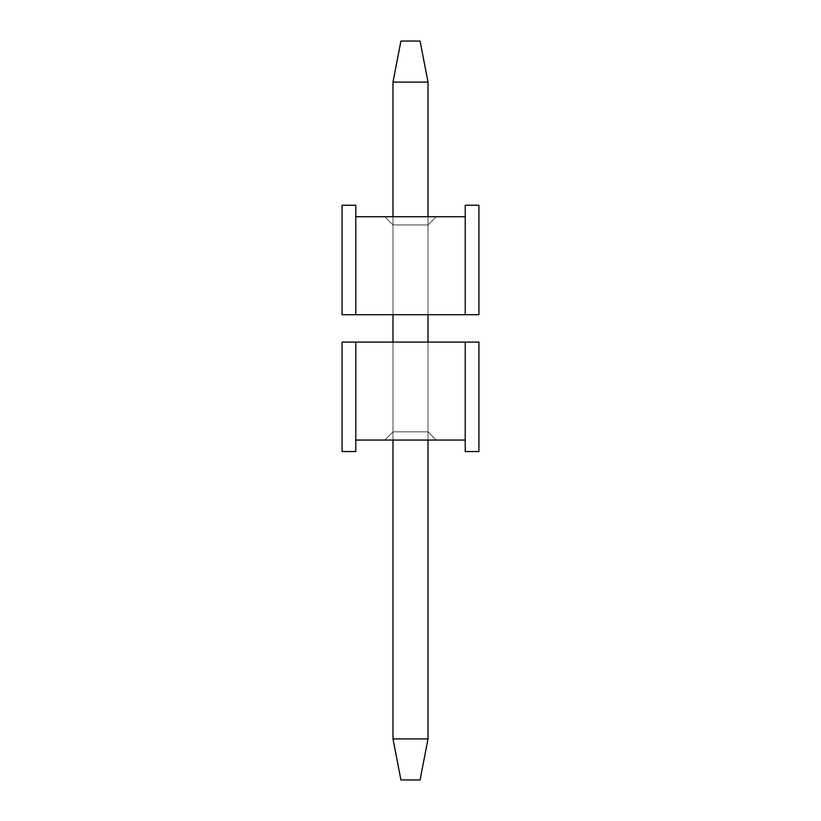 <?xml version="1.0" encoding="UTF-8"?>
<svg xmlns="http://www.w3.org/2000/svg" width="821" height="821" viewBox="0 0 821 821"><rect width="100%" height="100%" fill="white"/><g stroke="black" fill="none" stroke-linecap="round" stroke-linejoin="round"><path stroke-width="0.62" stroke-dasharray="4.11 3.08" d="M355.77 451.55L342.08 451.55L355.77 451.55L355.77 342.08L342.08 342.08L342.08 451.55L355.77 451.55L342.08 451.55L342.08 342.08L342.08 451.55L342.08 342.08L355.77 342.08L355.77 451.55L355.77 342.08L355.77 451.55L342.08 451.55L342.08 342.08L355.77 342.08L355.77 440.056L355.77 342.08L342.08 342.08L342.08 451.55L355.77 451.55L355.77 342.08L355.77 451.55L355.77 440.056L355.77 451.55L342.08 451.55L342.08 342.08L355.77 342.08L355.77 440.056L355.77 342.08L342.08 342.08L342.08 451.55L355.77 451.55L355.77 342.08L355.77 451.55L355.77 440.056L355.77 451.55L342.08 451.55L342.08 342.08L355.77 342.08L355.77 440.056L355.77 342.08L342.08 342.08L342.08 451.55L355.77 451.55L355.77 342.08L355.77 451.55L355.77 440.056L355.77 451.55L342.08 451.55L342.08 342.08L355.77 342.08L355.77 440.056L355.77 342.08L342.08 342.08L342.08 451.55L355.77 451.55L355.77 342.08L355.77 451.55L355.77 440.056L355.77 451.55L342.08 451.55L342.08 342.08L355.77 342.08L355.77 440.056L355.77 342.08L342.08 342.08L342.08 451.55L355.77 451.55L355.77 342.08L355.77 451.55L355.77 440.056L355.77 451.55L342.08 451.55L342.08 342.08L355.77 342.08L355.77 440.056L355.77 342.08L342.08 342.08L342.08 451.55L355.77 451.55L355.77 342.08L355.77 451.55L355.77 440.056L355.77 451.55L342.08 451.55L342.08 342.08L355.77 342.08L355.77 440.056L355.77 342.08L342.08 342.08L342.08 451.55L355.77 451.55L355.77 342.08L355.77 451.55L355.77 440.056L355.77 451.55L342.08 451.55L342.08 342.08L355.77 342.08L355.77 440.056L355.77 342.08L342.08 342.08L342.08 451.55L355.77 451.55L355.77 342.08L355.77 451.55L355.77 440.056L355.77 451.55L342.08 451.55L342.08 342.08L355.77 342.08L355.77 440.056L355.77 342.08L465.23 342.08L465.23 451.55L478.92 451.55L465.23 451.55L478.92 451.55L465.23 451.55L465.23 440.056L465.23 451.55L478.92 451.55L478.92 342.08L465.23 342.08L465.23 440.056L465.23 342.08L478.92 342.08L478.92 451.55L465.23 451.55L465.23 342.08L465.23 451.55L465.23 440.056L465.23 451.55L478.92 451.55L478.92 342.08L465.23 342.08L465.23 440.056L465.23 342.08L478.92 342.08L478.92 451.55L465.23 451.55L465.23 342.08L465.23 451.55L465.23 440.056L465.23 451.55L478.92 451.55L478.92 342.08L465.23 342.08L465.23 440.056L465.23 342.08L478.92 342.08L478.92 451.55L465.23 451.55L465.23 342.08L465.23 451.55L465.23 440.056L465.23 451.55L478.92 451.55L478.92 342.08L465.23 342.08L465.23 440.056L465.23 342.08L478.92 342.08L478.92 451.55L465.23 451.55L465.23 342.08L465.23 451.55L465.23 440.056L465.23 451.55L478.92 451.55L478.92 342.08L465.23 342.08L465.23 440.056L465.23 342.08L478.92 342.08L478.92 451.55L465.23 451.55L465.23 342.08L465.23 451.55L465.23 440.056L465.23 451.55L478.92 451.55L478.92 342.08L465.23 342.08L465.23 440.056L465.23 342.08L478.92 342.08L478.92 451.55L465.23 451.55L465.23 342.08L465.23 451.55L465.23 440.056L465.23 451.55L478.92 451.55L478.92 342.08L465.23 342.08L465.23 440.056L465.23 342.08L478.92 342.08L478.92 451.55L465.23 451.55L465.23 342.08L465.23 451.55L465.23 440.056L465.23 451.55L478.92 451.55L478.92 342.08L465.23 342.08L465.23 440.056L465.23 342.08L478.92 342.08L478.92 451.55L465.23 451.55L465.23 342.08L465.23 451.55L478.92 451.55L478.92 342.08L478.92 451.55L478.92 342.08L478.92 451.55L465.23 451.55L478.92 451.55L478.92 342.08L478.92 451.55L465.23 451.55L478.92 451.55L478.92 342.08L478.92 451.55L465.23 451.55L478.92 451.55L478.92 342.08L478.92 451.55L465.23 451.55L478.92 451.55L478.92 342.08L478.92 451.55L465.23 451.55L478.92 451.55L478.92 342.08L478.92 451.55L465.23 451.55L478.92 451.55L478.92 342.08L478.92 451.55L465.23 451.55L478.92 451.55L478.92 342.08L478.92 451.55L465.23 451.55L465.23 342.08L478.92 342.08L465.23 342.08L465.23 451.55L478.92 451.55L478.92 342.08L478.92 451.55L465.23 451.55L465.23 342.08L478.92 342.08L478.92 451.55L478.92 342.08L465.23 342.08L465.23 440.056L465.23 342.08L465.23 440.056L355.77 440.056L355.77 342.08L342.08 342.08L342.08 451.55L342.08 342.08L342.08 451.55L355.77 451.55L342.08 451.55L355.77 451.55L342.08 451.55L355.77 451.55L342.08 451.55L342.08 342.08L342.08 451.55L355.77 451.55L342.08 451.55L342.08 342.08L342.08 451.55L355.77 451.55L342.08 451.55L342.08 342.08L342.08 451.55L355.77 451.55L342.08 451.55L342.08 342.08L342.08 451.55L355.77 451.55L342.08 451.55L342.08 342.08L342.08 451.55L355.77 451.55L342.08 451.55L342.08 342.08L342.08 451.55L355.77 451.55M436.228 440.056L428.018 431.846L436.228 440.056L428.018 431.846L392.982 431.846L384.772 440.056L436.228 440.056L384.772 440.056L392.982 431.846L428.018 431.846L428.018 342.08L392.982 342.08L392.982 431.846L392.982 342.08L392.982 431.846L384.772 440.056L392.982 431.846L428.018 431.846L436.228 440.056L428.018 431.846L392.982 431.846L392.982 342.08L428.018 342.08L428.018 431.846L428.018 342.08L428.018 431.846L428.018 342.08L392.982 342.08L392.982 431.846L428.018 431.846L392.982 431.846L384.772 440.056L436.228 440.056L384.772 440.056L392.982 431.846L384.772 440.056L392.982 431.846L428.018 431.846L436.228 440.056L428.018 431.846L436.228 440.056L428.018 431.846L428.018 342.08L428.018 431.846L392.982 431.846L392.982 342.08L428.018 342.08L428.018 431.846L428.018 342.08L392.982 342.08L392.982 431.846L392.982 342.08L392.982 431.846L428.018 431.846L392.982 431.846L384.772 440.056L436.228 440.056L384.772 440.056L392.982 431.846L384.772 440.056L392.982 431.846L428.018 431.846L436.228 440.056L428.018 431.846L436.228 440.056L428.018 431.846L428.018 342.08L428.018 431.846L392.982 431.846L392.982 342.08L428.018 342.08L428.018 431.846L428.018 342.08L392.982 342.08L392.982 431.846L392.982 342.08L392.982 431.846L428.018 431.846L392.982 431.846L384.772 440.056L436.228 440.056L384.772 440.056L392.982 431.846L384.772 440.056L392.982 431.846L428.018 431.846L436.228 440.056L428.018 431.846L436.228 440.056L428.018 431.846L428.018 342.08L428.018 431.846L392.982 431.846L392.982 342.08L428.018 342.08L428.018 431.846L428.018 342.08L392.982 342.08L392.982 431.846L392.982 342.08L392.982 431.846L428.018 431.846L392.982 431.846L384.772 440.056L436.228 440.056L384.772 440.056L392.982 431.846L384.772 440.056L392.982 431.846L428.018 431.846L436.228 440.056L428.018 431.846L436.228 440.056L428.018 431.846L428.018 342.08L428.018 431.846L392.982 431.846L392.982 342.08L428.018 342.08L428.018 431.846L428.018 342.08L392.982 342.08L392.982 431.846L392.982 342.08L392.982 431.846L428.018 431.846L392.982 431.846L384.772 440.056L436.228 440.056L384.772 440.056L392.982 431.846L384.772 440.056L392.982 431.846L428.018 431.846L436.228 440.056L428.018 431.846L436.228 440.056L428.018 431.846L428.018 342.08L428.018 431.846L392.982 431.846L392.982 342.08L428.018 342.08L428.018 431.846L428.018 342.08L392.982 342.08L392.982 431.846L392.982 342.08L392.982 431.846L428.018 431.846L392.982 431.846L384.772 440.056L436.228 440.056L384.772 440.056L392.982 431.846L384.772 440.056L392.982 431.846L428.018 431.846L436.228 440.056L428.018 431.846L436.228 440.056L428.018 431.846L428.018 342.08L428.018 431.846L392.982 431.846L392.982 342.08L428.018 342.08L428.018 431.846L428.018 342.08L392.982 342.08L392.982 431.846L392.982 342.08L392.982 431.846L428.018 431.846L392.982 431.846L384.772 440.056L436.228 440.056L384.772 440.056L392.982 431.846L384.772 440.056L392.982 431.846L428.018 431.846L436.228 440.056L428.018 431.846L436.228 440.056L428.018 431.846L428.018 342.08L428.018 431.846L392.982 431.846L392.982 342.08L428.018 342.08L428.018 431.846L428.018 342.08L392.982 342.08L392.982 431.846L392.982 342.08L392.982 431.846L428.018 431.846L392.982 431.846L384.772 440.056L436.228 440.056L384.772 440.056L392.982 431.846L384.772 440.056L392.982 431.846L428.018 431.846L436.228 440.056L428.018 431.846L436.228 440.056L428.018 431.846L428.018 342.08L428.018 431.846L392.982 431.846L392.982 342.08L428.018 342.08L428.018 431.846L428.018 342.08L392.982 342.08L392.982 431.846L392.982 342.08L392.982 431.846L428.018 431.846L392.982 431.846L384.772 440.056L436.228 440.056L384.772 440.056L392.982 431.846L384.772 440.056L392.982 431.846L428.018 431.846L436.228 440.056L428.018 431.846L436.228 440.056L384.772 440.056L436.228 440.056M428.018 431.846L428.018 342.08L428.018 431.846L392.982 431.846L392.982 342.08L428.018 342.08L428.018 431.846M392.982 431.846L392.982 342.08L392.982 431.846M342.08 342.08L342.08 451.55L342.08 342.08L355.77 342.08L342.08 342.08M355.77 440.056L465.23 440.056L465.23 342.08L478.92 342.08L355.77 342.08L355.77 440.056M428.018 342.08L392.982 342.08L428.018 342.08L392.982 342.08L428.018 342.08L392.982 342.08L428.018 342.08L392.982 342.08L428.018 342.08L392.982 342.08L428.018 342.08L392.982 342.08L428.018 342.08L392.982 342.08L428.018 342.08L392.982 342.08L428.018 342.08L392.982 342.08L428.018 342.08L392.982 342.08L428.018 342.08L428.018 440.056L428.018 342.08M420.075 41.05L400.925 41.05L392.982 82.1L392.982 738.9L400.925 779.95L420.075 779.95L400.925 779.95L392.982 738.9L392.982 82.1L400.925 41.05L420.075 41.05L428.018 82.1L420.075 41.05L400.925 41.05L420.075 41.05L400.925 41.05L392.982 82.1L428.018 82.1L392.982 82.1L400.925 41.05L392.982 82.1L392.982 738.9L428.018 738.9L392.982 738.9L392.982 82.1L392.982 738.9L400.925 779.95L392.982 738.9L400.925 779.95L420.075 779.95L428.018 738.9L420.075 779.95L400.925 779.95L420.075 779.95L428.018 738.9L428.018 82.1L428.018 738.9L392.982 738.9L428.018 738.9L428.018 82.1L392.982 82.1L428.018 82.1L420.075 41.05L428.018 82.1L420.075 41.05L428.018 82.1L392.982 82.1L400.925 41.05L420.075 41.05L400.925 41.05L420.075 41.05L400.925 41.05L392.982 82.1L428.018 82.1L428.018 738.9L392.982 738.9L392.982 82.1L400.925 41.05L392.982 82.1L392.982 738.9L428.018 738.9L420.075 779.95L400.925 779.95L392.982 738.9L392.982 82.1L392.982 738.9L400.925 779.95L392.982 738.9L400.925 779.95L420.075 779.95L428.018 738.9L420.075 779.95L400.925 779.95L420.075 779.95L428.018 738.9L428.018 82.1L428.018 738.9L392.982 738.9L428.018 738.9L428.018 82.1L392.982 82.1L428.018 82.1L420.075 41.05L428.018 82.1L420.075 41.05L428.018 82.1L392.982 82.1L400.925 41.05L420.075 41.05L400.925 41.05L420.075 41.05L400.925 41.05L392.982 82.1L428.018 82.1L428.018 738.9L392.982 738.9L392.982 82.1L400.925 41.05L392.982 82.1L392.982 738.9L428.018 738.9L420.075 779.95L400.925 779.95L392.982 738.9L392.982 82.1L392.982 738.9L400.925 779.95L392.982 738.9L400.925 779.95L420.075 779.95L428.018 738.9L420.075 779.95L400.925 779.95L420.075 779.95L428.018 738.9L428.018 82.1L428.018 738.9L392.982 738.9L428.018 738.9L428.018 82.1L392.982 82.1L428.018 82.1L420.075 41.05L428.018 82.1L420.075 41.05L428.018 82.1L392.982 82.1L400.925 41.05L420.075 41.05L400.925 41.05L420.075 41.05L400.925 41.05L392.982 82.1L428.018 82.1L428.018 738.9L392.982 738.9L392.982 82.1L400.925 41.05L392.982 82.1L392.982 738.9L428.018 738.9L420.075 779.95L400.925 779.95L392.982 738.9L392.982 82.1L392.982 738.9L400.925 779.95L392.982 738.9L400.925 779.95L420.075 779.95L428.018 738.9L420.075 779.95L400.925 779.95L420.075 779.95L428.018 738.9L428.018 82.1L428.018 738.9L392.982 738.9L428.018 738.9L428.018 82.1L392.982 82.1L428.018 82.1L420.075 41.05L428.018 82.1L420.075 41.05L428.018 82.1L392.982 82.1L400.925 41.05L420.075 41.05L400.925 41.05L420.075 41.05L400.925 41.05L392.982 82.1L428.018 82.1L428.018 738.9L392.982 738.9L392.982 82.1L400.925 41.05L392.982 82.1L392.982 738.9L428.018 738.9L420.075 779.95L400.925 779.95L392.982 738.9L392.982 82.1L392.982 738.9L400.925 779.95L392.982 738.9L400.925 779.95L420.075 779.95L428.018 738.9L420.075 779.95L400.925 779.95L420.075 779.95L428.018 738.9L428.018 82.1L428.018 738.9L392.982 738.9L428.018 738.9L428.018 82.1L392.982 82.1L428.018 82.1L420.075 41.05L428.018 82.1L420.075 41.05L428.018 82.1L392.982 82.1L400.925 41.05L420.075 41.05L400.925 41.05L420.075 41.05L400.925 41.05L392.982 82.1L428.018 82.1L428.018 738.9L392.982 738.9L392.982 82.1L400.925 41.05L392.982 82.1L392.982 738.9L428.018 738.9L420.075 779.95L400.925 779.95L392.982 738.9L392.982 82.1L392.982 738.9L400.925 779.95L392.982 738.9L400.925 779.95L420.075 779.95L428.018 738.9L420.075 779.95L400.925 779.95L420.075 779.95L428.018 738.9L428.018 82.1L428.018 738.9L392.982 738.9L428.018 738.9L428.018 82.1L392.982 82.1L428.018 82.1L420.075 41.05L428.018 82.1L420.075 41.05L428.018 82.1L392.982 82.1L400.925 41.05L420.075 41.05L400.925 41.05L420.075 41.05L400.925 41.05L392.982 82.1L428.018 82.1L428.018 738.9L392.982 738.9L392.982 82.1L400.925 41.05L392.982 82.1L392.982 738.9L428.018 738.9L420.075 779.95L400.925 779.95L392.982 738.9L392.982 82.1L392.982 738.9L400.925 779.95L392.982 738.9L400.925 779.95L420.075 779.95L428.018 738.9L420.075 779.95L400.925 779.95L420.075 779.95L428.018 738.9L428.018 82.1L428.018 738.9L392.982 738.9L428.018 738.9L428.018 82.1L392.982 82.1L428.018 82.1L420.075 41.05L428.018 82.1L420.075 41.05L428.018 82.1L392.982 82.1L400.925 41.05L420.075 41.05L400.925 41.05L420.075 41.05L400.925 41.05L392.982 82.1L428.018 82.1L428.018 738.9L392.982 738.9L392.982 82.1L400.925 41.05L392.982 82.1L392.982 738.9L428.018 738.9L420.075 779.95L400.925 779.95L392.982 738.9L392.982 82.1L392.982 738.9L400.925 779.95L392.982 738.9L400.925 779.95L420.075 779.95L428.018 738.9L420.075 779.95L400.925 779.95L420.075 779.95L428.018 738.9L428.018 82.1L428.018 738.9L392.982 738.9L428.018 738.9L428.018 82.1L392.982 82.1L428.018 82.1L420.075 41.05L428.018 82.1L420.075 41.05L428.018 82.1L392.982 82.1L400.925 41.05L420.075 41.05L400.925 41.05L420.075 41.05L400.925 41.05L392.982 82.1L428.018 82.1L428.018 738.9L392.982 738.9L392.982 82.1L400.925 41.05L392.982 82.1L392.982 738.9L428.018 738.9L420.075 779.95L400.925 779.95L392.982 738.9L392.982 82.1L392.982 738.9L400.925 779.95L392.982 738.9L400.925 779.95L420.075 779.95L428.018 738.9L420.075 779.95L400.925 779.95L420.075 779.95L428.018 738.9L428.018 82.1L428.018 738.9L392.982 738.9L428.018 738.9L428.018 82.1L392.982 82.1L428.018 82.1L420.075 41.05L428.018 82.1L420.075 41.05L428.018 82.1L392.982 82.1L400.925 41.05L420.075 41.05M392.982 440.056L392.982 342.08L392.982 440.056M392.982 314.72L392.982 216.744L392.982 314.72L428.018 314.72L428.018 216.744L428.018 314.72L428.018 224.954L436.228 216.744L384.772 216.744L392.982 224.954L384.772 216.744L392.982 224.954L428.018 224.954L392.982 224.954L392.982 314.72L392.982 224.954L384.772 216.744L436.228 216.744L428.018 224.954L428.018 314.72L428.018 224.954L436.228 216.744L428.018 224.954L392.982 224.954L428.018 224.954L428.018 314.72L392.982 314.72L392.982 224.954L392.982 314.72L428.018 314.72L428.018 224.954L392.982 224.954L392.982 314.72L392.982 224.954L428.018 224.954L436.228 216.744L384.772 216.744L392.982 224.954L384.772 216.744L436.228 216.744L428.018 224.954L436.228 216.744L428.018 224.954L392.982 224.954L384.772 216.744L392.982 224.954L392.982 314.72L392.982 224.954L428.018 224.954L428.018 314.72L392.982 314.72L428.018 314.72L428.018 224.954L428.018 314.72L428.018 224.954L392.982 224.954L392.982 314.72L392.982 224.954L428.018 224.954L436.228 216.744L384.772 216.744L392.982 224.954L384.772 216.744L436.228 216.744L428.018 224.954L436.228 216.744L428.018 224.954L392.982 224.954L384.772 216.744L392.982 224.954L392.982 314.72L392.982 224.954L428.018 224.954L428.018 314.72L392.982 314.72L428.018 314.72L428.018 224.954L428.018 314.72L428.018 224.954L392.982 224.954L392.982 314.72L392.982 224.954L428.018 224.954L436.228 216.744L384.772 216.744L392.982 224.954L384.772 216.744L436.228 216.744L428.018 224.954L436.228 216.744L428.018 224.954L392.982 224.954L384.772 216.744L392.982 224.954L392.982 314.72L392.982 224.954L428.018 224.954L428.018 314.72L392.982 314.72L428.018 314.72L428.018 224.954L428.018 314.72L428.018 224.954L392.982 224.954L392.982 314.72L392.982 224.954L428.018 224.954L436.228 216.744L384.772 216.744L392.982 224.954L384.772 216.744L436.228 216.744L428.018 224.954L436.228 216.744L428.018 224.954L392.982 224.954L384.772 216.744L392.982 224.954L392.982 314.72L392.982 224.954L428.018 224.954L428.018 314.72L392.982 314.72L428.018 314.72L428.018 224.954L428.018 314.72L428.018 224.954L392.982 224.954L392.982 314.72L392.982 224.954L428.018 224.954L436.228 216.744L384.772 216.744L392.982 224.954L384.772 216.744L436.228 216.744L428.018 224.954L436.228 216.744L428.018 224.954L392.982 224.954L384.772 216.744L392.982 224.954L392.982 314.72L392.982 224.954L428.018 224.954L428.018 314.72L392.982 314.72L428.018 314.72L428.018 224.954L428.018 314.72L428.018 224.954L392.982 224.954L392.982 314.72L392.982 224.954L428.018 224.954L436.228 216.744L384.772 216.744L392.982 224.954L384.772 216.744L436.228 216.744L428.018 224.954L436.228 216.744L428.018 224.954L392.982 224.954L384.772 216.744L392.982 224.954L392.982 314.72L392.982 224.954L428.018 224.954L428.018 314.72L392.982 314.72L428.018 314.72L428.018 224.954L428.018 314.72L428.018 224.954L392.982 224.954L392.982 314.72L392.982 224.954L428.018 224.954L436.228 216.744L384.772 216.744L392.982 224.954L384.772 216.744L436.228 216.744L428.018 224.954L436.228 216.744L428.018 224.954L392.982 224.954L384.772 216.744L392.982 224.954L392.982 314.72L392.982 224.954L428.018 224.954L428.018 314.72L392.982 314.72L428.018 314.72L428.018 224.954L428.018 314.72L428.018 224.954L392.982 224.954L392.982 314.72L392.982 224.954L428.018 224.954L436.228 216.744L384.772 216.744L392.982 224.954L384.772 216.744L436.228 216.744L428.018 224.954L436.228 216.744L428.018 224.954L392.982 224.954L384.772 216.744L392.982 224.954L392.982 314.72L392.982 224.954L428.018 224.954L428.018 314.72L392.982 314.72L428.018 314.72L428.018 224.954L428.018 314.72L428.018 224.954L392.982 224.954L392.982 314.72L392.982 224.954L428.018 224.954L436.228 216.744L384.772 216.744L392.982 224.954L384.772 216.744L436.228 216.744L428.018 224.954L436.228 216.744L428.018 224.954L392.982 224.954L384.772 216.744L392.982 224.954L392.982 314.72L392.982 224.954L428.018 224.954L428.018 314.72L392.982 314.72L428.018 314.72L428.018 224.954L428.018 314.72L392.982 314.72M392.982 738.9L392.982 82.1L428.018 82.1L428.018 738.9L392.982 738.9L428.018 738.9L420.075 779.95L400.925 779.95L392.982 738.9M428.018 738.9L420.075 779.95L428.018 738.9L428.018 82.1L428.018 738.9M465.23 205.25L478.92 205.25L465.23 205.25L465.23 314.72L478.92 314.72L478.92 205.25L465.23 205.25L478.92 205.25L478.92 314.72L478.92 205.25L478.92 314.72L465.23 314.72L465.23 205.25L465.23 314.72L465.23 205.25L478.92 205.25L478.92 314.72L465.23 314.72L465.23 216.744L465.23 314.72L478.92 314.72L478.92 205.25L465.23 205.25L465.23 314.72L465.23 205.25L465.23 216.744L465.23 205.25L478.92 205.25L478.92 314.72L465.23 314.72L465.23 216.744L465.23 314.72L478.92 314.72L478.92 205.25L465.23 205.25L465.23 314.72L465.23 205.25L465.23 216.744L465.23 205.25L478.92 205.25L478.92 314.72L465.23 314.72L465.23 216.744L465.23 314.72L478.92 314.72L478.92 205.25L465.23 205.25L465.23 314.72L465.23 205.25L465.23 216.744L465.23 205.25L478.92 205.25L478.92 314.72L465.23 314.72L465.23 216.744L465.23 314.72L478.92 314.72L478.92 205.25L465.23 205.25L465.23 314.72L465.23 205.25L465.23 216.744L465.23 205.25L478.92 205.25L478.92 314.72L465.23 314.72L465.23 216.744L465.23 314.72L478.92 314.72L478.92 205.25L465.23 205.25L465.23 314.72L465.23 205.25L465.23 216.744L465.23 205.25L478.92 205.25L478.92 314.72L465.23 314.72L465.23 216.744L465.23 314.72L478.92 314.72L478.92 205.25L465.23 205.25L465.23 314.72L465.23 205.25L465.23 216.744L465.23 205.25L478.92 205.25L478.92 314.72L465.23 314.72L465.23 216.744L465.23 314.72L478.92 314.72L478.92 205.25L465.23 205.25L465.23 314.72L465.23 205.25L465.23 216.744L465.23 205.25L478.92 205.25L478.92 314.72L465.23 314.72L465.23 216.744L465.23 314.72L478.92 314.72L478.92 205.25L465.23 205.25L465.23 314.72L465.23 205.25L465.23 216.744L465.23 205.25L478.92 205.25L478.92 314.72L465.23 314.72L465.23 216.744L465.23 314.72L355.77 314.72L355.77 205.25L342.08 205.25L355.77 205.25L342.08 205.25L355.77 205.25L355.77 216.744L355.77 205.25L342.08 205.25L342.08 314.72L355.77 314.72L355.77 216.744L355.77 314.72L342.08 314.72L342.08 205.25L355.77 205.25L355.77 314.72L355.77 205.25L355.77 216.744L355.77 205.25L342.08 205.25L342.08 314.72L355.77 314.72L355.77 216.744L355.77 314.72L342.08 314.72L342.08 205.25L355.77 205.25L355.77 314.72L355.77 205.25L355.77 216.744L355.77 205.25L342.08 205.25L342.08 314.72L355.77 314.72L355.77 216.744L355.77 314.72L342.08 314.72L342.08 205.25L355.77 205.25L355.77 314.72L355.77 205.25L355.77 216.744L355.77 205.25L342.08 205.25L342.08 314.72L355.77 314.72L355.77 216.744L355.77 314.72L342.08 314.72L342.08 205.25L355.77 205.25L355.77 314.72L355.77 205.25L355.77 216.744L355.77 205.25L342.08 205.25L342.08 314.72L355.77 314.72L355.77 216.744L355.77 314.72L342.08 314.72L342.08 205.25L355.77 205.25L355.77 314.72L355.77 205.25L355.77 216.744L355.77 205.25L342.08 205.25L342.08 314.72L355.77 314.72L355.77 216.744L355.77 314.72L342.08 314.72L342.08 205.25L355.77 205.25L355.77 314.72L355.77 205.25L355.77 216.744L355.77 205.25L342.08 205.25L342.08 314.72L355.77 314.72L355.77 216.744L355.77 314.72L342.08 314.72L342.08 205.25L355.77 205.25L355.77 314.72L355.77 205.25L355.77 216.744L355.77 205.25L342.08 205.25L342.08 314.72L355.77 314.72L355.77 216.744L355.77 314.72L342.08 314.72L342.08 205.25L355.77 205.25L355.77 314.72L355.77 205.25L342.08 205.25L342.08 314.72L342.08 205.25L342.08 314.72L342.08 205.25L355.77 205.25L342.08 205.25L342.08 314.72L342.08 205.25L355.77 205.25L342.08 205.25L342.08 314.72L342.08 205.25L355.77 205.25L342.08 205.25L342.08 314.72L342.08 205.25L355.77 205.25L342.08 205.25L342.08 314.72L342.08 205.25L355.77 205.25L342.08 205.25L342.08 314.72L342.08 205.25L355.77 205.25L342.08 205.25L342.08 314.72L342.08 205.25L355.77 205.25L342.08 205.25L342.08 314.72L342.08 205.25L355.77 205.25L355.77 314.72L342.08 314.72L355.77 314.72L355.77 205.25L342.08 205.25L342.08 314.72L342.08 205.25L355.77 205.25L355.77 314.72L342.08 314.72L342.08 205.25L342.08 314.72L355.77 314.72L355.77 216.744L355.77 314.72L355.77 216.744L465.23 216.744L465.23 314.72L478.92 314.72L478.92 205.25L478.92 314.72L478.92 205.25L465.23 205.25L478.92 205.25L465.23 205.25L478.92 205.25L465.23 205.25L478.92 205.25L478.92 314.72L478.92 205.25L465.23 205.25L478.92 205.25L478.92 314.72L478.92 205.25L465.23 205.25L478.92 205.25L478.92 314.72L478.92 205.25L465.23 205.25L478.92 205.25L478.92 314.72L478.92 205.25L465.23 205.25L478.92 205.25L478.92 314.72L478.92 205.25L465.23 205.25L478.92 205.25L478.92 314.72L478.92 205.25L465.23 205.25M478.92 314.72L478.92 205.25L478.92 314.72L465.23 314.72L478.92 314.72M465.23 216.744L355.77 216.744L355.77 314.72L342.08 314.72L465.23 314.72L465.23 216.744M384.772 216.744L436.228 216.744L384.772 216.744"/><path stroke-width="1.23" d="M355.77 342.08L342.08 342.08L342.08 451.55L355.77 451.55L355.77 440.056L355.77 451.55L342.08 451.55L342.08 342.08L478.92 342.08L465.23 342.08L465.23 451.55L465.23 440.056L355.77 440.056L355.77 342.08L355.77 440.056L465.23 440.056L465.23 342.08L355.77 342.08M465.23 451.55L478.92 451.55L478.92 342.08L478.92 451.55L465.23 451.55M400.925 41.05L420.075 41.05L400.925 41.05L392.982 82.1L400.925 41.05M392.982 738.9L392.982 440.056L392.982 738.9L400.925 779.95L392.982 738.9L428.018 738.9L392.982 738.9M392.982 342.08L392.982 314.72L392.982 342.08M392.982 216.744L392.982 82.1L392.982 216.744M420.075 779.95L400.925 779.95L420.075 779.95L428.018 738.9L428.018 440.056L428.018 738.9L420.075 779.95M428.018 342.08L428.018 314.72L428.018 342.08M428.018 216.744L428.018 82.1L392.982 82.1L428.018 82.1L420.075 41.05L428.018 82.1L428.018 216.744M465.23 314.72L478.92 314.72L478.92 205.25L465.23 205.25L465.23 216.744L465.23 205.25L478.92 205.25L478.92 314.72L342.08 314.72L355.77 314.72L355.77 205.25L355.77 216.744L465.23 216.744L465.23 314.72L465.23 216.744L355.77 216.744L355.77 314.72L465.23 314.72M355.77 205.25L342.08 205.25L342.08 314.72L342.08 205.25L355.77 205.25"/></g></svg>
